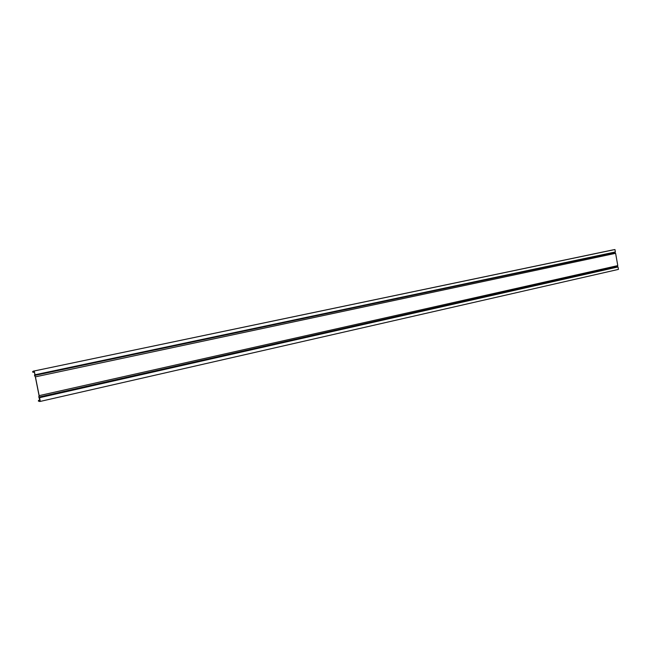 <?xml version="1.0" encoding="UTF-8"?>
<svg xmlns="http://www.w3.org/2000/svg" width="651" height="651" viewBox="0 0 651 651"><rect width="100%" height="100%" fill="white"/><g stroke="black" fill="none" stroke-linecap="round" stroke-linejoin="round"><path stroke-width="0.98" d="M38.881 401.04L38.352 400.992L38.555 400.373L39.223 401.252L40.175 401.195L38.791 396.955L39.052 395.556L35.357 376.937L34.552 375.627L34.894 374.594L34.234 371.282L33.282 371.387L33.014 372.348L32.574 371.623L32.965 372.136L33.234 371.176L614.943 249.536L615.374 251.97L614.699 252.498L615.61 253.32L617.783 265.616L617.197 266.658L618.019 266.959L618.45 269.392L40.297 401.407L39.565 397.688L38.881 397.102L39.158 395.637L35.423 376.839L34.584 375.464L35.016 374.781L34.275 371.062M38.442 401.138L38.604 400.585L39.263 401.464L40.297 401.407M39.158 395.637L617.783 265.616M35.423 376.839L615.61 253.32M39.565 397.688L618.019 266.959M35.016 374.781L615.374 251.97M613.559 249.764L33.25 371.176L614.943 249.536M33.055 371.526L32.574 371.623M617.197 266.658L38.881 397.102M40.142 401.04L39.223 401.252M617.36 266.983L39.052 397.615M614.699 252.498L34.584 375.464M614.731 252.149L34.552 374.943M34.308 371.64L33.144 371.884M40.045 400.528L38.881 400.796M34.389 372.055L33.014 372.348M39.947 400.056L38.555 400.373"/></g></svg>
